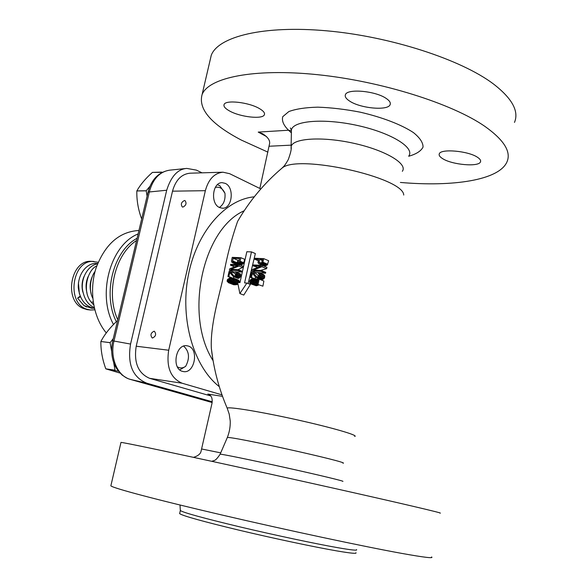 <?xml version="1.0" encoding="UTF-8"?>
<svg xmlns="http://www.w3.org/2000/svg" width="587" height="587" viewBox="0 0 587 587"><rect width="100%" height="100%" fill="white"/><g stroke="black" fill="none" stroke-linecap="round" stroke-linejoin="round"><path stroke-width="0.88" d="M106.291 332.924C93.135 317.296 88.798 290.316 96.121 267.87C105.198 244.089 119.477 231.63 138.95 230.478M113.452 324.413C96.818 294.006 110.635 244.728 138.128 233.934M116.307 321.654C102.285 293.926 113.291 250.81 137.101 238.263M136.573 240.494C115.089 254.112 105.565 293.39 117.752 319.79M113.284 338.618L110.099 342.698L111.677 351.444M110.114 342.639L100.876 341.502C104.618 334.363 110.055 327.487 117.18 320.898L117.481 320.928M100.876 341.502L110.099 342.698M120.019 373.075L105.799 368.834C102.417 359.552 100.766 350.461 100.861 341.561M113.621 362.282L115.037 370.192L105.799 368.834M105.829 368.871L118.391 371.182M212.223 401.75L146.955 383.245L130.351 379.393C117.635 376.238 109.615 357.754 114.032 340.812L149.399 191.692C152.884 179.02 159.547 171.852 169.394 170.193L169.658 170.171M202.038 172.835L196.344 170.105L186.798 168.418C177.751 169.093 171.059 176.364 166.701 190.239L130.563 344.063C127.247 364.38 132.713 377.441 146.955 383.245M205.362 190.687L172.512 191.171C175.638 180.033 181.493 174.038 190.078 173.194L222.972 172.204C214.38 173.07 208.51 179.226 205.362 190.687L168.696 350.226C166.165 367.132 170.612 378.123 182.043 383.201L221.996 394.868M172.512 191.171L136.213 346.22C133.711 362.641 138.172 373.339 149.597 378.322L210.821 395.968M260.826 188.941L229.634 173.686L222.972 172.204M212.817 359.017L211.349 348.458C210.153 325.235 219.061 296.186 222.972 278.598C226.23 259.241 231.102 240.186 237.588 221.431L241.25 215.326M248.118 283.543L255.36 253.562L251.471 251.896L246.841 251.735L239.958 282.633L237.662 282.494L239.87 293.559L243.781 295.07L250.4 284.453L246.907 283.059L244.581 282.919L251.471 251.896M259.623 264.033L263.901 265.83M264.781 265.911L267.312 264.957L268.655 260.745L263.717 258.632L254.758 258.273L254.56 259.161L258.236 260.716M260.613 270.416L266.623 268.663L266.946 267.334L262.235 265.353L253.283 264.942L253.085 265.838L257.796 267.401M253.085 265.838L260.885 266.197L252.263 269.55L251.962 270.886L260.914 271.341L265.544 273.256L265.742 272.368L261.112 270.438L253.489 270.064L261.934 266.703L266.623 268.663M265.544 273.256L255.44 272.317L251.962 270.886M250.517 277.431L251.463 277.482L252.381 273.315L255.741 277.269L256.974 277.798L258.155 277.71L259.571 276.572L260.129 274.026L258.515 272.581L258.346 273.329L259.138 274.129L258.676 276.22L256.196 273.579L251.698 272.075L250.517 277.431L254.23 278.869L254.501 281.136L253.503 283.051L251.882 283.404L250.84 282.89L252.183 283.426M257.355 277.82L261.663 279.573L263.6 279.008L264.59 277.585L264.722 275.912L263.636 274.577L259.249 272.772M261.663 279.573L256.248 277.6M255.052 278.898L255.462 276.947M250.84 282.89L250.7 280.916L252.329 279.647L252.527 278.752L251.698 279.008L250.113 280.124L249.556 281.753L249.989 283.294L251.522 284.145L253.305 283.947L254.897 282.831L255.455 281.195L255.022 279.654L258.075 279.83L257.121 284.181L262.895 286.177L263.879 281.041L259.197 279.133L254.237 278.854M262.895 286.177L257.121 284.181M252.285 284.189L256.27 285.781L258.764 284.842M256.27 285.781L251.522 284.145M232.98 263.108L236.62 263.416L240.494 265.016L242.086 264.59L243.752 262.734L244.669 259.3L240.875 257.708L232.239 257.363L231.461 260.841L231.718 262.169L236.598 264.59M240.494 265.016L240.032 265.016M237.977 269.682L242.541 267.481L242.864 266.182L239.313 264.715L230.684 264.319L230.486 265.192L234.617 266.88M230.486 265.192L238.006 265.544L229.671 268.817L229.378 270.13L238.006 270.57L241.477 271.979L241.683 271.106L238.197 269.69L230.852 269.323L239.019 266.036L242.541 267.481M241.477 271.979L236.341 271.95M235.636 271.964L234.015 272.001L229.378 270.13M235.93 275.105L234.492 273.138L229.121 271.289L227.939 276.528L231.41 277.908M227.939 276.528L228.857 276.58L229.766 272.5L233.465 276.69L238.931 278.245L240.545 276.22L240.516 274.012L235.68 271.781L236.165 274.621L234.734 276.022L233.692 275.67L234.551 276.015M238.241 278.377L233.465 276.69M233.413 278.121L233.699 276.785M239.188 282.589L239.32 281.364L238.542 280.16L233.692 278.187L229.62 278.099L227.47 279.449L227.081 281.202L228.578 282.773L234.25 284.827L237.984 284.115M193.49 457.354C197.628 456.084 200.101 454.235 200.93 451.821L211.966 403.474C212.736 398.588 211.511 395.484 208.29 394.156L222.524 396.35M188.207 346.044L186.879 345.758C175.696 343.711 171.331 368.724 182.447 371.351L183.482 371.586C194.701 373.78 199.25 348.964 188.207 346.044M219.692 207.607C210.161 203.997 212.325 182.19 222.157 182.674L225.203 183.357C234.697 187.231 232.327 208.847 222.473 208.224L219.692 207.607M184.443 200.519L185.015 200.622C186.835 203.241 186.13 205.399 182.917 207.086L182.352 206.984C180.525 204.371 181.222 202.222 184.443 200.519M152.503 338.017C155.871 336.336 156.494 334.091 154.366 331.273L154.08 331.215C150.712 332.91 150.096 335.155 152.231 337.965L152.503 338.017M266.549 136.588L258.221 132.097L262.433 133.653C267.665 136.932 270.064 140.205 269.616 143.463L259.85 188.464M291.372 132.904L288.555 130.226L291.299 130.82M400.393 182.447C453.076 187.026 498.833 180.231 506.926 162.012C511.438 151.938 504.116 140.08 484.965 126.432C452.137 103.569 381.095 81.167 317.45 74.674C253.687 68.099 208.789 77.638 202.133 94.441C197.995 108.984 211.041 124.187 241.272 140.051L267.936 152.15M477.554 157.323C468.382 150.888 440.551 148.46 439.281 153.867C438.731 155.298 439.802 156.861 442.495 158.556C451.843 164.815 478.897 167.244 480.489 161.843C481.039 160.486 480.063 158.982 477.554 157.323M386.041 98.33C389.511 100.626 390.876 102.725 390.128 104.625C388.183 110.899 360.836 108.5 349.867 101.243C346.161 98.895 344.672 96.723 345.413 94.72C347.02 88.424 375.262 90.838 386.041 98.33M229.473 110.928C240.252 117.114 262.939 119.616 264.392 114.685C265.045 112.909 263.35 110.855 259.329 108.529C248.661 102.182 225.283 99.629 224.065 104.589C223.434 106.452 225.239 108.566 229.473 110.928M514.483 122.419C519.187 111.236 512.113 98.367 493.256 83.824C460.927 59.47 390.458 36.519 327.018 30.847C263.468 25.087 218.357 36.592 211.283 55.2L209.999 60.718M355.935 552.734C357.094 553.886 350.769 553.284 336.945 550.929C314.801 547.121 274.004 538.492 239.364 530.252C202.845 521.454 182.931 515.914 179.637 513.647L179.725 513.258M431.584 556.946C434.02 558.582 424.115 557.408 401.868 553.416C363.837 546.548 286.904 530.164 221.314 514.858C155.592 499.522 113.159 488.164 110.855 485.845L110.965 485.346M439.942 513.111C442.62 513.39 433.015 510.969 411.127 505.847C373.699 497.101 297.426 479.997 232.041 465.726C166.532 451.418 123.798 442.503 120.981 442.4L120.951 442.539M179.791 369.898L185.661 366.325C189.983 358.143 189.315 351.408 183.672 346.125M177.362 366.816C180.084 368.453 182.85 368.291 185.661 366.325M217.461 184.678L219.832 185.741L224.968 193.306C222.649 188.332 219.421 186.395 215.268 187.488M224.968 193.306C225.503 199.932 223.618 204.643 219.325 207.431M239.87 293.559L246.907 283.059M260.393 264.062L265.485 265.83M254.56 259.161L258.544 259.322L257.979 262.756L259.087 263.857M260.995 263.937L262.925 262.213L267.731 264.253M262.925 262.213L263.717 258.632M262.565 262.954L267.312 264.957M261.861 263.526L266.491 265.478M259.065 262.198L259.689 259.373L262.558 259.491L261.641 262.763L260.012 263.145L259.065 262.198L261.112 263.064M259.689 259.373L262.338 260.496M259.161 262.653L260.357 263.159M261.934 266.703L262.235 265.353M260.914 271.341L261.112 270.438M258.676 276.22L257.554 276.917L256.475 276.558L257.333 276.903M256.475 276.558L252.645 272.126M259.88 273.41L264.399 275.266M260.129 274.026L264.722 275.912M260.092 275.083L264.722 276.983M259.96 275.685L264.59 277.585M259.571 276.572L264.179 278.458M259.058 277.152L263.6 279.008M258.155 277.71L262.58 279.515M256.974 277.798L261.222 279.522M251.463 277.482L254.927 278.891M258.075 284.24L259.197 279.133M255.022 279.654L257.862 280.806M255.426 280.432L257.737 281.371M255.455 281.195L257.583 282.053M255.257 282.09L257.392 282.956M254.897 282.831L257.209 283.763M254.164 283.543L258.339 285.216M253.305 283.947L257.392 285.583M252.527 278.752L254.112 279.397M252.329 279.647L254.42 280.491M251.5 279.904L254.501 281.114M251.023 280.329L254.384 281.679M250.7 280.916L254.156 282.303M250.502 281.811L253.533 283.022M250.561 282.42L252.821 283.323M236.62 263.416L239.247 262.499L240.09 261.215L243.752 262.734M240.09 261.215L240.875 257.708M239.745 261.934L243.392 263.446M239.247 262.499L242.908 264.018M238.373 263.049L242.086 264.59M237.574 263.314L241.352 264.869M233.868 263.292L237.082 264.612M239.569 258.537L238.982 261.164L237.581 262.426L234.059 262.418L232.606 261.472L233.142 258.273L239.569 258.537M239.203 260.195L237.86 260.239L237.258 262.477M232.878 261.927L234.074 262.418M232.606 261.472L234.998 262.462M232.555 260.885L236.532 262.528M233.142 258.273L237.86 260.239M239.019 266.036L239.313 264.715M238.006 270.57L238.197 269.69M233.692 275.67L230.031 271.341M234.536 276.903L236.678 275.685L236.994 272.588L240.516 274.012M236.994 272.588L236.385 271.964M237.229 273.197L240.721 274.606M237.185 274.232L240.67 275.633M237.06 274.819L240.545 276.22M236.678 275.685L240.186 277.093M236.172 276.25L239.723 277.673M235.306 276.793L238.931 278.245M234.169 276.881L237.911 278.377M228.857 276.58L232.32 277.959M228.578 282.773L231.623 283.257L234.617 282.398L235.717 280.828L234.881 278.7L238.542 280.16M234.881 278.7L234.213 278.363M235.336 279.17L238.96 280.615M235.725 279.933L239.32 281.364M235.717 280.828L239.313 282.259M235.336 281.694L237.691 282.626M234.617 282.398L237.904 283.697M233.964 282.802L237.75 284.291M233.164 283.051L237.031 284.578M232.577 283.161L236.51 284.71M231.623 283.257L235.673 284.849M229.972 283.154L234.25 284.827M229.091 282.949L233.501 284.68M232.459 278.708L234.499 279.566L234.44 281.496L232.738 282.435L229.253 282.222L228.02 281.107L228.813 279.236L231.175 278.634L234.323 279.449M232.606 282.442L233.281 281.004L234.778 280.337M228.292 281.569L230.515 282.442M228.02 281.107L231.579 282.508M228.005 280.366L232.606 282.178M228.35 279.647L232.892 281.444M228.813 279.236L233.281 281.004M230.038 278.715L234.316 280.41M231.175 278.634L234.771 280.065M149.971 186.27L146.207 190.76L147.095 196.161M141.746 218.687L141.489 218.496C138.172 209.376 136.624 200.196 136.83 190.966L136.837 190.936C140.322 184.714 145.517 178.543 152.429 172.395L161.814 172.101L161.043 173.018M136.844 190.907L146.207 190.76M162.335 172.314L152.429 172.395M136.83 190.966L146.192 190.819M98.205 262.279L91.704 261.369C70.954 258.918 63.198 300.39 83.038 308.351L86.781 309.488M94.059 261.486C72.142 258.97 65.707 303.684 87.25 309.32L90.559 310.009L94.771 309.819M90.559 310.009L86.825 309.591M93.37 308.263L91.367 308.204L83.941 305.57L77.601 298.145L80.148 296.083M83.941 305.57L86.722 307.008M77.601 298.145L80.456 296.809M130.094 379.327L212.134 402.528L130.27 379.378C128.223 378.659 128.113 379.063 122.081 375.012C114.692 367.381 114.597 364.556 113.24 361.093C111.332 354.526 111.178 347.768 112.755 340.82L130.563 344.063M112.748 340.871L148.056 192.088L166.701 190.239M148.027 192.213L148.056 192.088C151.461 179.49 158.549 172.189 169.305 170.208M403.731 195.06C403.614 177.391 297.396 153.838 282.061 168.087L280.571 169.357M354.709 436.464C359.149 435.488 331.926 427.549 295.833 419.558C259.777 411.553 227.719 406.358 227.198 408.2L227.411 408.691M207.82 394.053L208.847 394.347M182.043 383.201L149.597 378.322M254.259 196.828C225.115 199.47 196.476 232.078 188.229 275.853C179.849 319.577 193.717 366.67 219.289 386.635M244.192 210.74C202.559 229.025 183.922 315.402 213.096 360.682M168.696 350.226L136.213 346.22M269.257 146.236L291.145 145.15M408.801 156.003C415.031 147.697 391.39 132.941 357.821 125.567C324.31 118.068 293.001 120.643 291.423 129.976L291.387 132.185M258.221 132.097L288.555 130.226C283.594 125.361 281.65 120.849 282.736 116.696L288.841 111.559C295.892 108.94 305.534 107.472 317.772 107.164C331.127 107.612 345.259 109.285 360.176 112.168C382.276 117.261 401.559 124.708 413.468 132.611C419.918 137.842 423.117 142.656 423.044 147.058C421.092 151.035 416.308 154.095 408.699 156.252M291.079 148.621L291.115 146.64C292.62 138.224 322.197 136.228 353.844 143.309C385.542 150.272 408.06 163.817 402.337 171.301M356.558 549.623C357.732 550.716 351.415 550.063 337.613 547.664C315.49 543.789 274.709 535.131 240.083 526.935C203.564 518.182 183.65 512.722 180.326 510.551L180.407 510.184M220.712 452.863L201.818 449.018M220.088 454.301L220.14 454.191C221.71 453.986 251.823 460.142 285.465 467.604C319.137 475.066 345.354 481.399 342.786 481.384M342.984 463.238C351.848 462.783 228.504 435.437 227.294 437.594L227.206 437.799M78.409 282.743L79.392 293.94M93.671 304.844L91.308 302.254L93.201 301.938M169.394 170.193L186.798 168.418M291.423 130.116L290.382 127.973L291.423 129.976L291.115 146.64C291.695 148.518 290.741 152.84 288.261 159.605C283.947 167.214 283.418 166.466 282.061 168.087C264.311 183.115 249.49 200.901 237.588 221.431M211.349 348.458C213.705 369.069 218.988 388.983 227.198 408.2L229.209 414.099L230.236 420.996C230.405 426.72 229.429 432.252 227.294 437.594L220.14 454.191C214.769 462.204 214.248 459.973 211.9 461.338M211.283 55.2L202.133 94.441M264.546 113.988L264.392 114.685M480.643 161.029L480.489 161.843M180.011 505.018L180.326 510.551L179.637 513.647M120.981 442.4L110.855 485.845M390.128 104.625L390.34 103.591M262.433 133.653L263.233 134.085M94.434 308.461C85.108 306.282 79.722 299.297 78.269 287.52C77.961 271.862 88.644 262.44 96.635 263.497L97.669 263.585M91.11 293.397C89.525 287.571 89.906 281.995 92.247 276.668M86.964 292.759C85.497 287.373 85.863 282.017 88.057 276.697M82.855 292.113C81.534 286.772 81.886 281.65 83.904 276.748M91.308 302.254C81.696 291.328 87.544 269.638 96.804 265.874M94.228 307.559C87.779 304.741 83.809 298.379 82.327 288.481C81.505 274.841 90.149 264.634 97.545 263.901M92.761 298.218C88.344 290 90.655 276.829 95.057 271.465"/></g></svg>
